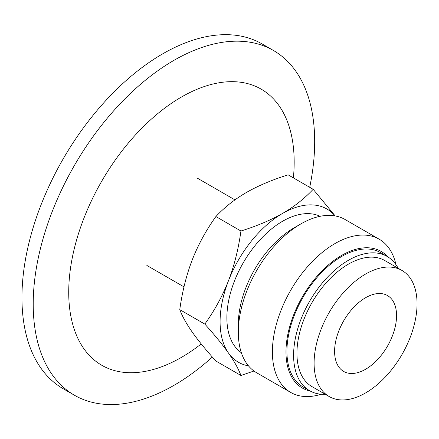 <?xml version="1.0" encoding="UTF-8"?>
<svg xmlns="http://www.w3.org/2000/svg" width="439" height="439" viewBox="0 0 439 439"><rect width="100%" height="100%" fill="white"/><g stroke="black" fill="none" stroke-linecap="round" stroke-linejoin="round"><path stroke-width="0.66" d="M309.704 187.305A199.026 114.908 120 0 0 314.675 141.61A199.026 114.908 120 0 0 273.459 50.496A199.026 114.908 120 0 0 120.088 103.818A199.026 114.908 120 0 0 33.21 304.112A199.026 114.908 120 0 0 74.427 395.226A199.026 114.908 120 0 0 212.344 357.033M273.459 50.496L262.198 43.993A199.026 114.908 120 0 0 108.828 97.315A199.026 114.908 120 0 0 21.95 297.615A199.026 114.908 120 0 0 63.172 388.724L74.427 395.226M293.389 177.883A159.412 92.036 120 0 0 294.174 162.112A159.412 92.036 120 0 0 181.45 97.03A159.412 92.036 120 0 0 68.725 292.275A159.412 92.036 120 0 0 201.221 343.924M314.099 363.218A72.797 42.029 -60 0 1 345.877 289.959A72.797 42.029 -60 0 1 401.97 270.451A72.797 42.029 -60 0 1 401.976 354.514A72.797 42.029 -60 0 1 329.179 396.543A72.797 42.029 -60 0 1 314.099 363.218M334.595 351.387A43.812 25.297 -60 0 1 353.719 307.295A43.812 25.297 -60 0 1 387.483 295.557A43.812 25.297 -60 0 1 387.483 346.146A43.812 25.297 -60 0 1 343.671 371.443A43.812 25.297 -60 0 1 334.595 351.387M329.179 396.543L312.019 386.638A72.797 42.029 -60 0 1 296.94 353.313A72.797 42.029 -60 0 1 328.718 280.049A72.797 42.029 -60 0 1 384.816 260.546L401.97 270.451M325.332 394.321A77.516 44.756 -60 0 1 309.66 390.721A77.516 44.756 -60 0 1 293.603 355.239A77.516 44.756 -60 0 1 327.439 277.228A77.516 44.756 -60 0 1 387.176 256.464A77.516 44.756 -60 0 1 398.129 268.234M309.66 390.721L302.987 386.869A77.516 44.756 -60 0 1 286.93 351.387A77.516 44.756 -60 0 1 320.766 273.376A77.516 44.756 -60 0 1 380.503 252.612L387.176 256.464M321.156 394.238A88.469 51.078 -60 0 1 290.717 392.433L256.639 372.76A88.469 51.078 -60 0 1 238.317 332.257A88.469 51.078 -60 0 1 300.874 223.906A88.469 51.078 -60 0 1 345.109 219.527L379.186 239.2A88.469 51.078 -60 0 1 395.967 264.662M238.317 332.257L238.317 324.416A78.861 45.53 -60 0 1 294.081 227.83L300.874 223.906M290.717 392.433A88.469 51.078 -60 0 1 290.717 290.278A88.469 51.078 -60 0 1 379.186 239.2M241.351 352.736A78.861 45.53 -60 0 1 243.211 262.851A78.861 45.53 -60 0 1 320.124 216.301M310.28 391.067A78.861 45.53 -60 0 1 302.312 296.973A78.861 45.53 -60 0 1 387.78 256.826M335.045 215.911A88.469 51.078 120 0 0 282.645 213.381A88.469 51.078 120 0 0 228.467 280.779A88.469 51.078 120 0 0 228.467 353.011A88.469 51.078 120 0 0 248.474 365.852M253.967 371.015L240.94 375.477C238.454 368.842 234.3 361.357 228.467 353.011C222.524 344.604 214.644 334.968 204.821 324.097C214.644 310.357 222.524 295.919 228.467 280.779C234.3 265.573 238.454 248.984 240.94 231.007C256.914 226.025 270.814 220.148 282.645 213.381C294.36 206.555 304.534 198.527 313.172 189.308L288.127 174.843C272.153 179.831 258.247 185.708 246.422 192.469C234.7 199.301 224.527 207.323 215.889 216.548C206.067 230.288 198.187 244.726 192.244 259.866C186.416 275.066 182.256 291.661 179.77 309.632C182.256 316.267 186.416 323.757 192.244 332.098C198.187 340.505 206.067 350.146 215.889 361.017L240.94 375.477M313.172 189.308L335.182 215.933M204.821 324.097L179.77 309.632M240.94 231.007L215.889 216.548M234.953 199.866L197.276 178.113M183.996 286.881L146.856 265.441"/></g></svg>
